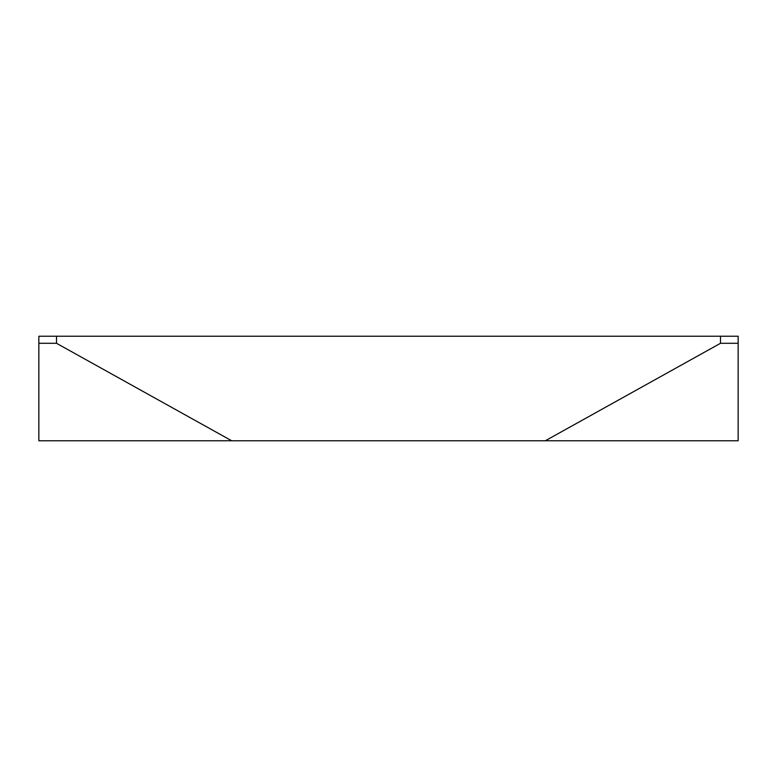 <?xml version="1.0" encoding="UTF-8"?>
<svg xmlns="http://www.w3.org/2000/svg" width="777" height="777" viewBox="0 0 777 777"><rect width="100%" height="100%" fill="white"/><g stroke="black" fill="none" stroke-linecap="round" stroke-linejoin="round"><path stroke-width="1.17" d="M720.493 336.227L738.15 336.227L738.15 343.288L720.493 343.288L545.308 440.773L38.85 440.773L38.85 336.227L720.493 336.227L720.493 343.288M231.692 440.773L56.507 343.288L38.85 343.288M738.15 343.288L738.15 440.773L545.308 440.773M56.507 343.288L56.507 336.227"/></g></svg>

